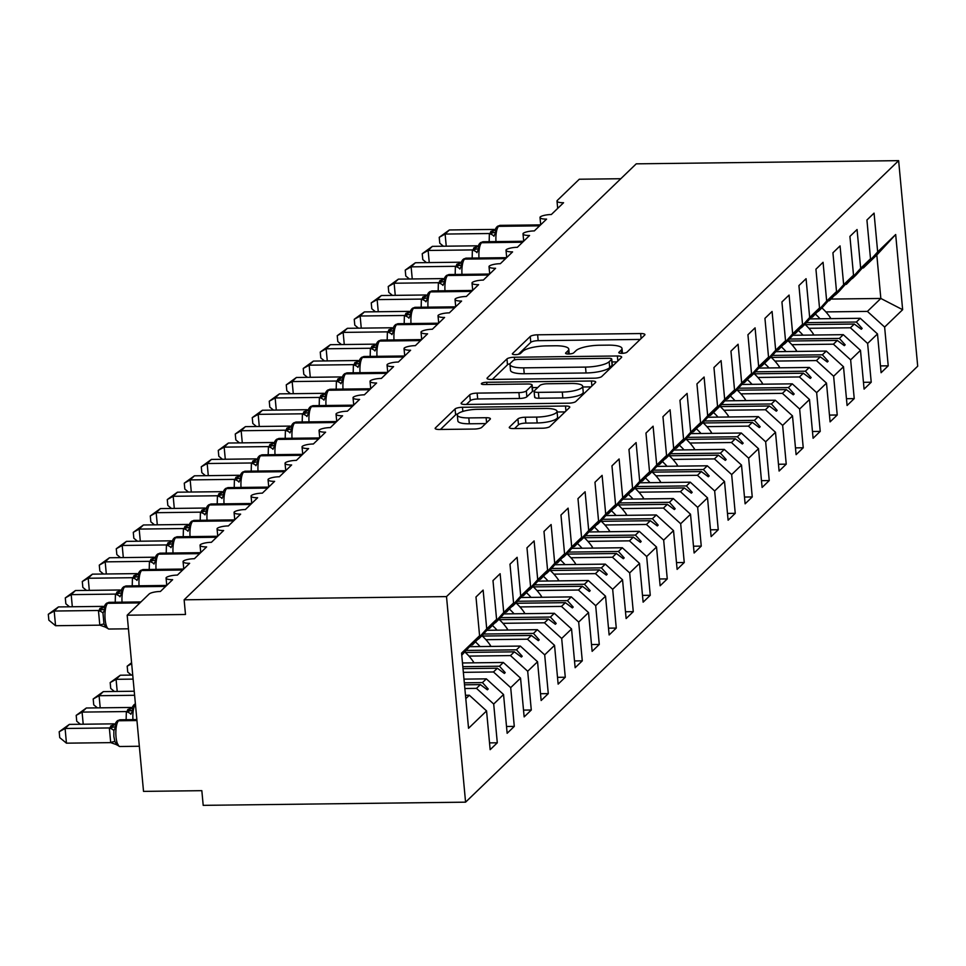 <?xml version="1.0" encoding="UTF-8"?>
<svg xmlns="http://www.w3.org/2000/svg" width="966" height="966" viewBox="0 0 966 966"><rect width="100%" height="100%" fill="white"/><g stroke="black" fill="none" stroke-linecap="round" stroke-linejoin="round"><path stroke-width="1.45" d="M621.802 353.351A4.19 1.063 -5.3 0 0 626.97 352.179L644.696 335.081A5.989 1.521 -5.3 0 0 644.938 334.598A5.989 1.521 -5.3 0 0 640.651 333.548L537.627 334.804A5.989 1.521 -5.3 0 0 530.237 336.482L512.511 353.568A4.19 1.063 -5.3 0 0 512.342 353.906A4.19 1.063 -5.3 0 0 515.349 354.643A4.19 1.063 -5.3 0 0 520.517 353.471L522.811 351.262A19.151 4.866 -5.3 0 1 546.466 345.888L555.052 345.78A19.151 4.866 -5.3 0 1 568.781 349.161A19.151 4.866 -5.3 0 1 568.032 350.706L565.738 352.916A4.19 1.063 -5.3 0 0 565.569 353.254A4.19 1.063 -5.3 0 0 568.576 354.003A4.19 1.063 -5.3 0 0 573.744 352.819L576.038 350.61A19.151 4.866 -5.3 0 1 599.693 345.236L608.278 345.14A19.151 4.866 -5.3 0 1 622.007 348.509A19.151 4.866 -5.3 0 1 621.259 350.066L618.965 352.276A4.19 1.063 -5.3 0 0 618.795 352.614A4.19 1.063 -5.3 0 0 621.802 353.351M509.505 427.032A5.989 1.521 -5.3 0 0 509.263 427.515A5.989 1.521 -5.3 0 0 513.562 428.566L542.457 428.216A5.989 1.521 -5.3 0 0 549.859 426.537L569.542 407.555A5.989 1.521 -5.3 0 0 569.783 407.072A5.989 1.521 -5.3 0 0 565.484 406.022L462.46 407.278A5.989 1.521 -5.3 0 0 455.071 408.956L435.388 427.938A5.989 1.521 -5.3 0 0 435.147 428.421A5.989 1.521 -5.3 0 0 439.445 429.472L474.354 429.049A5.989 1.521 -5.3 0 0 481.744 427.37L490.173 419.244A5.989 1.521 -5.3 0 0 490.402 418.761A5.989 1.521 -5.3 0 0 486.115 417.71L468.8 417.916A16.011 4.057 -5.3 0 1 457.329 415.09A16.011 4.057 -5.3 0 1 477.723 409.306L545.548 408.485A16.011 4.057 -5.3 0 1 557.032 411.311A16.011 4.057 -5.3 0 1 536.625 417.095L525.323 417.227A5.989 1.521 -5.3 0 0 517.933 418.906L509.505 427.032L509.589 427.95M898.634 160.646L446.509 596.602L465.576 802.166L917.7 366.199L898.634 160.646L636.244 163.834L184.132 599.801L185.484 614.485L127.174 615.197L149.102 594.054A9.153 2.318 174.7 0 1 160.404 591.482L172.636 579.685A9.153 2.318 -5.3 0 1 166.08 578.066A9.153 2.318 -5.3 0 1 166.297 577.499A9.153 2.318 174.7 0 1 177.394 575.096L189.638 563.299A9.153 2.318 -5.3 0 1 183.081 561.681A9.153 2.318 -5.3 0 1 183.286 561.113A9.153 2.318 174.7 0 1 194.395 558.71L206.627 546.901A9.153 2.318 -5.3 0 1 200.071 545.295A9.153 2.318 -5.3 0 1 200.288 544.715A9.153 2.318 174.7 0 1 211.397 542.312L223.629 530.515A9.153 2.318 -5.3 0 1 217.072 528.909A9.153 2.318 -5.3 0 1 217.278 528.33A9.153 2.318 174.7 0 1 228.387 525.927L240.631 514.129A9.153 2.318 -5.3 0 1 234.074 512.511A9.153 2.318 -5.3 0 1 234.279 511.944A9.153 2.318 174.7 0 1 245.388 509.541L257.62 497.744A9.153 2.318 -5.3 0 1 251.063 496.126A9.153 2.318 -5.3 0 1 251.281 495.546A9.153 2.318 174.7 0 1 262.378 493.143L274.622 481.346A9.153 2.318 -5.3 0 1 268.065 479.74A9.153 2.318 -5.3 0 1 268.27 479.16A9.153 2.318 174.7 0 1 279.379 476.757L291.623 464.96A9.153 2.318 -5.3 0 1 285.055 463.342A9.153 2.318 -5.3 0 1 285.272 462.774A9.153 2.318 174.7 0 1 296.381 460.371L308.613 448.574A9.153 2.318 -5.3 0 1 302.056 446.956A9.153 2.318 -5.3 0 1 302.261 446.377A9.153 2.318 174.7 0 1 313.37 443.986L325.614 432.176A9.153 2.318 -5.3 0 1 319.058 430.57A9.153 2.318 -5.3 0 1 319.263 429.991A9.153 2.318 174.7 0 1 330.372 427.588L342.604 415.791A9.153 2.318 -5.3 0 1 336.047 414.173A9.153 2.318 -5.3 0 1 336.265 413.605A9.153 2.318 174.7 0 1 347.374 411.202L359.606 399.405A9.153 2.318 -5.3 0 1 353.049 397.787A9.153 2.318 -5.3 0 1 353.254 397.207A9.153 2.318 174.7 0 1 364.363 394.816L376.607 383.007A9.153 2.318 -5.3 0 1 370.038 381.401A9.153 2.318 -5.3 0 1 370.256 380.821A9.153 2.318 174.7 0 1 381.365 378.418L393.597 366.621A9.153 2.318 -5.3 0 1 387.04 365.003A9.153 2.318 -5.3 0 1 387.257 364.436A9.153 2.318 174.7 0 1 398.354 362.033L410.598 350.235A9.153 2.318 -5.3 0 1 404.042 348.617A9.153 2.318 -5.3 0 1 404.247 348.038A9.153 2.318 174.7 0 1 415.356 345.647L427.588 333.838A9.153 2.318 -5.3 0 1 421.031 332.232A9.153 2.318 -5.3 0 1 421.248 331.652A9.153 2.318 174.7 0 1 432.357 329.249L444.589 317.452A9.153 2.318 -5.3 0 1 438.033 315.834A9.153 2.318 -5.3 0 1 438.238 315.266A9.153 2.318 174.7 0 1 449.347 312.863L461.591 301.066A9.153 2.318 -5.3 0 1 455.034 299.448A9.153 2.318 -5.3 0 1 455.24 298.868A9.153 2.318 174.7 0 1 466.349 296.477L478.581 284.668A9.153 2.318 -5.3 0 1 472.024 283.062A9.153 2.318 -5.3 0 1 472.241 282.483A9.153 2.318 174.7 0 1 483.338 280.08L495.582 268.282A9.153 2.318 -5.3 0 1 489.025 266.664A9.153 2.318 -5.3 0 1 489.231 266.097A9.153 2.318 174.7 0 1 500.34 263.694L512.584 251.897A9.153 2.318 -5.3 0 1 506.015 250.279A9.153 2.318 -5.3 0 1 506.232 249.699A9.153 2.318 174.7 0 1 517.341 247.308L529.573 235.499A9.153 2.318 -5.3 0 1 523.017 233.893A9.153 2.318 -5.3 0 1 523.222 233.313A9.153 2.318 174.7 0 1 534.331 230.91L546.575 219.113A9.153 2.318 -5.3 0 1 540.018 217.495A9.153 2.318 -5.3 0 1 540.223 216.927A9.153 2.318 174.7 0 1 551.332 214.524L563.564 202.727A9.153 2.318 -5.3 0 1 557.008 201.109A9.153 2.318 -5.3 0 1 557.37 200.373L579.298 179.229L620.8 178.722M446.509 596.602L184.132 599.801M594.344 378.189A5.989 1.521 -5.3 0 0 601.746 376.511L621.428 357.529A5.989 1.521 -5.3 0 0 621.657 357.046A5.989 1.521 -5.3 0 0 617.371 355.983L514.347 357.239A5.989 1.521 -5.3 0 0 506.957 358.917L487.275 377.899A5.989 1.521 -5.3 0 0 487.033 378.382A5.989 1.521 -5.3 0 0 491.332 379.445L594.344 378.189M595.479 382.536L575.796 401.518A5.989 1.521 -5.3 0 1 568.406 403.196L465.383 404.452A5.989 1.521 -5.3 0 1 461.096 403.402A5.989 1.521 -5.3 0 1 461.325 402.919L469.754 394.792A5.989 1.521 -5.3 0 1 477.144 393.114L518.923 392.607A5.989 1.521 -5.3 0 0 526.325 390.928L531.904 385.543A5.989 1.521 -5.3 0 0 532.145 385.06A5.989 1.521 -5.3 0 0 527.859 383.997L484.352 384.528A4.19 1.063 -5.3 0 1 481.346 383.792A4.19 1.063 -5.3 0 1 486.695 382.282L591.433 381.002A5.989 1.521 -5.3 0 1 595.72 382.053A5.989 1.521 -5.3 0 1 595.479 382.536M471.42 644.914L472.446 644.902L483.097 633.793L478.424 639.142L482.312 635.399L496.584 619.351L492.986 580.59L500.122 573.707L503.721 612.468L489.448 628.516L500.086 617.407L495.425 622.756L499.301 619.013L513.574 602.953L509.988 564.192L517.124 557.31L520.722 596.07L506.45 612.118L516.23 601.83L512.415 606.358L516.303 602.615L530.576 586.567L526.977 547.807L534.113 540.924L537.712 579.685L523.439 595.732L534.077 584.623L529.416 589.972L533.304 586.229L547.577 570.182L543.979 531.421L551.115 524.538L554.713 563.299L540.441 579.346L551.079 568.237L546.418 573.587L550.294 569.843L564.567 553.784L560.968 515.023L568.117 508.14L571.703 546.901L557.442 562.949L567.223 552.673L563.407 557.201L567.296 553.446L581.568 537.398L577.97 498.637L585.106 491.754L588.705 530.515L574.432 546.563L585.07 535.454L580.409 540.803L584.297 537.06L598.57 521.012L594.971 482.251L602.108 475.369L605.706 514.129L591.433 530.177L602.072 519.068L597.399 524.417L601.287 520.674L615.559 504.614L611.961 465.853L619.109 458.971L622.696 497.731L608.423 513.791L618.216 503.503L614.4 508.031L618.288 504.276L632.561 488.228L628.963 449.468L636.099 442.585L639.697 481.346L625.425 497.393L636.063 486.284L631.402 491.634L635.278 487.89L649.55 471.843L645.964 433.082L653.101 426.199L656.699 464.96L642.426 481.008L652.207 470.72L648.391 475.248L652.279 471.505L666.552 455.457L662.954 416.684L670.09 409.801L673.688 448.562L659.416 464.622L670.054 453.513L665.393 458.862L669.281 455.107L683.554 439.059L679.955 400.298L687.092 393.416L690.69 432.176L676.417 448.224L687.055 437.115L682.382 442.464L686.271 438.721L700.543 422.673L696.945 383.913L704.093 377.03L707.68 415.791L693.407 431.838L703.2 421.55L699.384 426.078L703.272 422.335L717.545 406.288L713.946 367.515L721.083 360.632L724.681 399.393L710.408 415.452L720.262 405.937L734.534 389.89L730.948 351.129L738.084 344.246L741.683 383.007L727.41 399.055L737.191 388.767L733.375 393.295L737.263 389.552L751.536 373.504L747.938 334.743L755.074 327.86L758.672 366.621L744.4 382.669L755.038 371.56L750.377 376.909L754.265 373.166L768.538 357.118L764.939 318.345L772.076 311.463L775.674 350.235L761.401 366.283L771.254 356.768L785.527 340.72L781.929 301.96L789.077 295.077L792.663 333.838L778.391 349.885L788.184 339.597L784.368 344.125L788.256 340.382L802.529 324.335L798.93 285.574L806.067 278.691L809.665 317.452L795.392 333.499L806.03 322.39L801.369 327.74L805.258 323.996L819.518 307.949L815.932 269.188L823.068 262.293L826.667 301.066L812.394 317.114L822.175 306.826L818.359 311.354L822.247 307.599L836.52 291.551L832.921 252.79L840.058 245.907L843.656 284.668L829.383 300.716L839.176 290.428L835.361 294.956L839.249 291.213L853.521 275.165L849.923 236.404L857.059 229.522L860.658 268.282L846.385 284.33L857.023 273.221L852.362 278.57L856.238 274.827L870.511 258.779L866.925 220.019L874.061 213.124L877.659 251.897L863.387 267.944L876.814 254.988L895.675 234.521L902.642 309.7L880.835 298.458L876.814 254.988M465.793 698.672L469.343 695.242L486.562 710.916L468.546 728.292L461.567 653.113L479.583 635.737L475.984 596.976L483.133 590.093L486.719 628.854L472.446 644.902M489.52 742.89L497.297 742.794L493.698 704.033L503.552 694.518L486.345 678.857L463.982 679.134M464.851 688.504L476.48 688.36L493.698 704.033M488.422 628.528L489.448 628.516M506.522 726.492L514.286 726.396L510.7 687.635L520.553 678.132L503.334 662.471L462.485 662.966M463.354 672.336L493.481 671.974L510.7 687.635M505.423 612.13L506.45 612.118M523.524 710.107L531.288 710.01L527.69 671.249L537.555 661.746L520.336 646.073L469.838 646.689M468.945 656.095L510.483 655.588L527.69 671.249M522.413 595.744L523.439 595.732M540.513 693.721L548.29 693.624L544.691 654.863L554.544 645.348L537.337 629.687L486.84 630.303M485.946 639.697L527.472 639.19L544.691 654.863M539.414 579.359L540.441 579.346M557.515 677.323L565.279 677.238L561.681 638.466L571.546 628.963L554.327 613.301L503.841 613.917M502.936 623.312L544.474 622.804L561.681 638.466M556.404 562.973L557.442 562.949M574.504 660.937L582.281 660.841L578.682 622.08L588.535 612.577L571.329 596.903L520.831 597.519M519.937 606.926L561.463 606.419L578.682 622.08M573.406 546.575L574.432 546.563M591.506 644.551L599.27 644.455L595.684 605.694L605.537 596.191L588.318 580.518L537.833 581.134M536.939 590.528L578.465 590.021L595.684 605.694M590.407 530.189L591.433 530.177M608.508 628.154L616.272 628.069L612.673 589.296L622.539 579.793L605.32 564.132L554.822 564.748M553.929 574.142L595.467 573.635L612.673 589.296M607.397 513.803L608.423 513.791M625.497 611.768L633.273 611.671L629.675 572.91L639.528 563.407L622.321 547.746L571.824 548.35M570.93 557.756L612.456 557.249L629.675 572.91M624.398 497.405L625.425 497.393M642.499 595.382L650.263 595.285L646.665 556.525L656.53 547.022L639.311 531.348L588.825 531.964M587.932 541.358L629.458 540.851L646.665 556.525M641.388 481.02L642.426 481.008M659.5 578.984L667.264 578.9L663.666 540.127L673.531 530.624L656.312 514.963L605.815 515.578M604.921 524.973L646.447 524.466L663.666 540.127M658.389 464.634L659.416 464.622M676.49 562.598L684.254 562.502L680.668 523.741L690.521 514.238L673.314 498.577L622.816 499.18M621.923 508.587L663.449 508.08L680.668 523.741M675.391 448.236L676.417 448.224M693.491 546.213L701.256 546.116L697.657 507.355L707.523 497.852L690.304 482.179L639.806 482.795M638.912 492.189L680.45 491.682L697.657 507.355M692.38 431.85L693.407 431.838M710.481 529.815L718.257 529.73L714.659 490.97L724.512 481.454L707.305 465.793L656.808 466.409M655.914 475.803L697.44 475.296L714.659 490.97M709.382 415.465L710.408 415.452M727.483 513.429L735.247 513.332L731.66 474.572L741.514 465.069L724.295 449.407L673.809 450.023M672.916 459.418L714.442 458.91L731.66 474.572M726.372 399.067L727.41 399.055M744.484 497.043L752.248 496.947L748.65 458.186L758.515 448.683L741.296 433.01L690.799 433.625M689.905 443.02L731.443 442.525L748.65 458.186M743.373 382.681L744.4 382.669M761.474 480.657L769.25 480.561L765.652 441.8L775.505 432.285L758.298 416.624L707.8 417.24M706.907 426.634L748.433 426.127L765.652 441.8M760.375 366.295L761.401 366.283M778.475 464.26L786.239 464.163L782.641 425.402L792.506 415.899L775.287 400.238L724.802 400.854M723.896 410.248L765.434 409.741L782.641 425.402M777.364 349.897L778.391 349.885M795.465 447.874L803.241 447.777L799.643 409.016L809.496 399.513L792.289 383.84L741.791 384.456M740.898 393.85L782.424 393.355L799.643 409.016M794.366 333.512L795.392 333.499M812.466 431.488L820.231 431.391L816.644 392.631L826.498 383.116L809.279 367.454L758.793 368.07M757.899 377.465L799.425 376.957L816.644 392.631M811.368 317.126L812.394 317.114M829.468 415.09L837.232 414.994L833.634 376.233L843.499 366.73L826.28 351.069L775.783 351.684M774.889 361.079L816.427 360.572L833.634 376.233M828.357 300.728L829.383 300.716M846.457 398.704L854.234 398.608L850.635 359.847L860.489 350.344L843.282 334.671L792.784 335.287M791.891 344.681L833.417 344.186L850.635 359.847M845.359 284.342L846.385 284.33M863.459 382.319L871.223 382.222L867.625 343.461L877.49 333.946L881.089 372.719L888.225 365.824L884.627 327.063L902.642 309.7M808.88 328.295L850.418 327.788L867.625 343.461M862.348 267.956L863.387 267.944M880.449 365.921L888.225 365.824M825.882 311.909L867.408 311.402L884.627 327.063M127.174 615.197L143.523 791.383L201.834 790.671L203.198 805.354L465.576 802.166M469.343 695.242L465.479 695.291M497.297 742.794L490.16 749.676L486.562 710.916M479.583 635.737L461.76 655.214M514.286 726.396L507.15 733.291L503.552 694.518M531.288 710.01L524.152 716.893L520.553 678.132M548.29 693.624L541.141 700.507L537.555 661.746M565.279 677.238L558.143 684.121L554.544 645.348M582.281 660.841L575.144 667.723L571.546 628.963M599.27 644.455L592.134 651.338L588.535 612.577M616.272 628.069L609.135 634.952L605.537 596.191M633.273 611.671L626.125 618.554L622.539 579.793M650.263 595.285L643.127 602.168L639.528 563.407M667.264 578.9L660.128 585.782L656.53 547.022M684.254 562.502L677.118 569.385L673.531 530.624M701.256 546.116L694.119 552.999L690.521 514.238M718.257 529.73L711.121 536.613L707.523 497.852M735.247 513.332L728.11 520.215L724.512 481.454M752.248 496.947L745.112 503.829L741.514 465.069M769.25 480.561L762.102 487.444L758.515 448.683M786.239 464.163L779.103 471.046L775.505 432.285M803.241 447.777L796.105 454.66L792.506 415.899M820.231 431.391L813.094 438.274L809.496 399.513M837.232 414.994L830.096 421.876L826.498 383.116M854.234 398.608L847.085 405.491L843.499 366.73M871.223 382.222L864.087 389.105L860.489 350.344M486.719 628.854L496.584 619.351M503.721 612.468L513.574 602.953M520.722 596.07L530.576 586.567M537.712 579.685L547.577 570.182M554.713 563.299L564.567 553.784M571.703 546.901L581.568 537.398M588.705 530.515L598.57 521.012M605.706 514.129L615.559 504.614M622.696 497.731L632.561 488.228M639.697 481.346L649.55 471.843M656.699 464.96L666.552 455.457M673.688 448.562L683.554 439.059M690.69 432.176L700.543 422.673M707.68 415.791L717.545 406.288M724.681 399.393L734.534 389.89M741.683 383.007L751.536 373.504M758.672 366.621L768.538 357.118M775.674 350.235L785.527 340.72M792.663 333.838L802.529 324.335M809.665 317.452L819.518 307.949M826.667 301.066L836.52 291.551M843.656 284.668L853.521 275.165M860.658 268.282L870.511 258.779M877.659 251.897L895.675 234.521M464.32 682.829L482.457 682.6L486.345 678.857M476.48 688.36L480.368 684.616L487.359 689.821L488.216 689L482.457 682.6M464.513 684.809L480.368 684.616M462.823 666.661L499.458 666.214L503.334 662.471M493.481 671.974L497.369 668.231L504.361 673.435L505.206 672.614L499.458 666.214M463.004 668.641L497.369 668.231M466.518 650.432L516.448 649.828L520.336 646.073M510.483 655.588L514.359 651.833L521.362 657.037L522.208 656.228L516.448 649.828M465.334 652.436L514.359 651.833M483.519 634.046L533.449 633.43L537.337 629.687M527.472 639.19L531.36 635.447L538.352 640.651L539.209 639.83L533.449 633.43M482.324 636.051L531.36 635.447M500.509 617.648L550.439 617.045L554.327 613.301M544.474 622.804L548.362 619.061L555.353 624.265L556.199 623.444L550.439 617.045M499.325 619.653L548.362 619.061M517.51 601.263L567.44 600.659L571.329 596.903M561.463 606.419L565.351 602.663L572.343 607.88L573.2 607.059L567.44 600.659M516.327 603.267L565.351 602.663M534.5 584.877L584.442 584.261L588.318 580.518M578.465 590.021L582.353 586.277L589.345 591.482L590.19 590.661L584.442 584.261M533.317 586.881L582.353 586.277M551.501 568.479L601.432 567.875L605.32 564.132M595.467 573.635L599.343 569.892L606.346 575.096L607.191 574.275L601.432 567.875M550.318 570.483L599.343 569.892M568.503 552.093L618.433 551.489L622.321 547.746M612.456 557.249L616.344 553.494L623.336 558.71L624.193 557.889L618.433 551.489M567.308 554.098L616.344 553.494M585.493 535.707L635.423 535.092L639.311 531.348M629.458 540.851L633.346 537.108L640.337 542.312L641.183 541.491L635.423 535.092M584.309 537.712L633.346 537.108M602.494 519.322L652.424 518.706L656.312 514.963M646.447 524.466L650.335 520.722L657.327 525.927L658.184 525.106L652.424 518.706M601.311 521.314L650.335 520.722M619.484 502.924L669.426 502.32L673.314 498.577M663.449 508.08L667.337 504.337L674.328 509.541L675.174 508.72L669.426 502.32M618.3 504.928L667.337 504.337M636.485 486.538L686.415 485.934L690.304 482.179M680.45 491.682L684.326 487.939L691.33 493.143L692.175 492.322L686.415 485.934M635.302 488.542L684.326 487.939M653.487 470.152L703.417 469.536L707.305 465.793M697.44 475.296L701.328 471.553L708.32 476.757L709.177 475.936L703.417 469.536M652.292 472.145L701.328 471.553M670.476 453.754L720.419 453.151L724.295 449.407M714.442 458.91L718.33 455.167L725.321 460.371L726.166 459.55L720.419 453.151M669.293 455.759L718.33 455.167M687.478 437.369L737.408 436.765L741.296 433.01M731.443 442.525L735.319 438.769L742.323 443.974L743.168 443.153L737.408 436.765M686.295 439.373L735.319 438.769M704.48 420.983L754.41 420.367L758.298 416.624M748.433 426.127L752.321 422.384L759.312 427.588L760.17 426.767L754.41 420.367M703.284 422.975L752.321 422.384M721.469 404.585L771.399 403.981L775.287 400.238M765.434 409.741L769.322 405.998L776.314 411.202L777.159 410.381L771.399 403.981M720.286 406.589L769.322 405.998M738.471 388.199L788.401 387.595L792.289 383.84M782.424 393.355L786.312 389.6L793.303 394.804L794.161 393.983L788.401 387.595M737.275 390.204L786.312 389.6M755.46 371.813L805.403 371.198L809.279 367.454M799.425 376.957L803.314 373.214L810.305 378.418L811.15 377.597L805.403 371.198M754.277 373.806L803.314 373.214M772.462 355.416L822.392 354.812L826.28 351.069M816.427 360.572L820.303 356.828L827.307 362.033L828.152 361.212L822.392 354.812M771.279 357.42L820.303 356.828M789.463 339.03L839.394 338.426L843.282 334.671M833.417 344.186L837.305 340.43L844.296 345.635L845.153 344.826L839.394 338.426M788.268 341.034L837.305 340.43M806.453 322.644L856.383 322.028L860.271 318.285L809.786 318.901M850.418 327.788L854.306 324.045L861.298 329.249L862.143 328.428L856.383 322.028M805.27 324.636L854.306 324.045M860.271 318.285L877.49 333.946M867.408 311.402L880.835 298.458L831.11 299.062M860.223 328.452L862.143 328.428M843.233 344.838L845.153 344.826M826.232 361.236L828.152 361.212M809.23 377.621L811.15 377.597M792.241 394.007L794.161 393.983M775.239 410.405L777.159 410.381M758.25 426.791L760.17 426.767M741.248 443.177L743.168 443.153M724.246 459.575L726.166 459.55M707.257 475.96L709.177 475.936M690.255 492.346L692.175 492.322M673.266 508.744L675.174 508.72M656.264 525.13L658.184 525.106M639.263 541.515L641.183 541.491M622.273 557.913L624.193 557.889M605.271 574.299L607.191 574.275M588.27 590.685L590.19 590.661M571.28 607.083L573.2 607.059M554.279 623.468L556.199 623.444M537.289 639.854L539.209 639.83M520.288 656.252L522.208 656.228M503.286 672.638L505.206 672.614M486.296 689.024L488.216 689M640.192 339.428L538.171 340.672A5.989 1.521 -5.3 0 0 530.781 342.35L518.368 354.317M510.133 363.687A5.989 1.521 -5.3 0 0 507.5 364.786L492.322 379.433M616.924 361.876L612.009 361.936M611.575 359.388A4.19 1.063 -5.3 0 0 611.744 359.05A4.19 1.063 -5.3 0 0 608.737 358.314L518.307 359.412A4.19 1.063 -5.3 0 0 513.139 360.596L510.712 362.926A19.151 4.866 -5.3 0 0 509.963 364.472A19.151 4.866 -5.3 0 0 523.693 367.853L585.505 367.092A19.151 4.866 -5.3 0 0 609.16 361.719L611.575 359.388L612.118 365.269A4.19 1.063 -5.3 0 0 612.287 364.931A4.19 1.063 -5.3 0 0 612.07 364.629M509.963 364.472L510.507 370.34A19.151 4.866 -5.3 0 0 524.236 373.721L523.693 367.853M612.118 365.269L609.703 367.599A19.151 4.866 -5.3 0 1 586.048 372.973L524.236 373.721M466.385 404.44L470.297 400.673L469.754 394.792M532.145 385.06L532.689 390.928A5.989 1.521 -5.3 0 1 532.447 391.411L526.868 396.797A5.989 1.521 -5.3 0 1 519.466 398.475L477.687 398.994A5.989 1.521 -5.3 0 0 470.297 400.673M532.387 387.595L537.748 387.535M582.752 386.992L590.975 386.883M562.284 392.075A16.011 4.057 -5.3 0 0 582.691 386.291A16.011 4.057 -5.3 0 0 571.208 383.466L547.311 383.768A5.989 1.521 -5.3 0 0 539.922 385.446L534.331 390.832A5.989 1.521 -5.3 0 0 534.089 391.315A5.989 1.521 -5.3 0 0 538.388 392.365L562.284 392.075L562.828 397.956A16.011 4.057 -5.3 0 0 583.235 392.172L582.691 386.291M534.874 396.7A5.989 1.521 -5.3 0 0 534.645 397.183A5.989 1.521 -5.3 0 0 538.931 398.246L538.388 392.365M562.828 397.956L538.931 398.246M557.032 411.311L557.575 417.179A16.011 4.057 -5.3 0 1 537.168 422.963L525.866 423.096A5.989 1.521 -5.3 0 0 518.476 424.774L514.552 428.554M457.329 415.09L457.872 420.971A16.011 4.057 -5.3 0 0 469.343 423.784L468.8 417.916M485.669 423.591L469.343 423.784M457.969 413.786A5.989 1.521 -5.3 0 0 455.614 414.825L440.436 429.459M565.038 411.902L557.092 411.999M443.43 246.221L439.772 243.203L439.228 237.334L445.121 234.062L449.371 229.968L493.892 229.425L489.641 233.518L445.121 234.062L446.244 246.185M489.17 241.681L489.376 233.531M496.077 228.024A3.055 2.813 46 0 1 496.705 227.082L495.28 229.196L495.812 232.202L493.904 236.235A6.714 2.21 12.4 0 0 489.351 233.639M495.812 232.202L489.641 233.518M439.228 237.334L449.371 229.968M815.449 314.155A48.783 44.979 46 0 1 819.989 318.78M821.909 307.925A48.783 44.979 46 0 1 830.434 317.766L829.504 318.659M798.459 330.553A48.783 44.979 46 0 1 802.988 335.166M804.92 324.322A48.783 44.979 46 0 1 813.444 334.151L812.515 335.045M781.458 346.939A48.783 44.979 46 0 1 785.998 351.552M787.918 340.708A48.783 44.979 46 0 1 796.443 350.537L795.513 351.443M764.456 363.325A48.783 44.979 46 0 1 768.996 367.949M770.916 357.094A48.783 44.979 46 0 1 779.441 366.935L778.511 367.829M747.467 379.71A48.783 44.979 46 0 1 752.007 384.335M753.927 373.492A48.783 44.979 46 0 1 762.452 383.321L761.522 384.214M426.429 262.607L422.782 259.588L422.227 253.72L428.131 250.46L432.382 246.354L476.89 245.811L472.64 249.916L428.131 250.46L429.254 262.583M472.169 258.067L472.374 249.916M473.654 248.117A6.714 6.182 46 0 0 477.699 246.487L477.699 246.499A6.714 6.182 46 0 1 477.699 246.487L478.291 245.569L478.81 248.588L476.914 252.633A6.714 2.21 12.4 0 0 472.35 250.037M478.81 248.588L472.64 249.916M422.227 253.72L432.382 246.354M409.439 279.005L405.78 275.986L405.237 270.118L411.13 266.845L415.38 262.752L459.888 262.209L455.638 266.302L411.13 266.845L412.253 278.969M455.179 274.465L455.384 266.302M462.086 260.808A3.055 2.813 46 0 1 462.702 259.866L461.277 261.967L461.808 264.974L459.913 269.019A6.714 2.21 12.4 0 0 455.348 266.423M461.808 264.974L455.638 266.302M405.237 270.118L415.38 262.752M392.438 295.391L388.779 292.372L388.235 286.504L394.14 283.231L398.378 279.138L442.899 278.594L438.649 282.688L394.14 283.231L395.263 295.354M438.178 290.851L438.383 282.7M439.651 280.901A6.714 6.182 46 0 0 443.708 279.271L444.288 278.353L444.819 281.36L442.911 285.405A6.714 2.21 12.4 0 0 438.359 282.809M444.819 281.36L438.649 282.688M388.235 286.504L398.378 279.138M375.448 311.776L371.789 308.758L371.246 302.889L377.138 299.617L381.389 295.524L425.897 294.98L421.647 299.086L377.138 299.617L378.261 311.74M421.176 307.236L421.381 299.086M428.083 293.579A3.055 2.813 46 0 1 428.711 292.638L427.286 294.751L427.817 297.757L425.921 301.803A6.714 2.21 12.4 0 0 421.357 299.206M427.817 297.757L421.647 299.086M371.246 302.889L381.389 295.524M730.465 396.108A48.783 44.979 46 0 1 735.005 400.721M736.925 389.878A48.783 44.979 46 0 1 745.45 399.707L744.52 400.612M358.446 328.174L354.788 325.144L354.244 319.287L360.137 316.015L364.387 311.909L408.908 311.366L404.645 315.471L360.137 316.015L361.26 328.138M404.186 323.634L404.392 315.471M411.093 309.977A3.055 2.813 46 0 1 411.721 309.035L410.296 311.137L410.828 314.143L408.92 318.188A6.714 2.21 12.4 0 0 404.368 315.592M410.828 314.143L404.645 315.471M354.244 319.287L364.387 311.909M713.476 412.494A48.783 44.979 46 0 1 718.004 417.119M719.924 406.263A48.783 44.979 46 0 1 728.461 416.105L727.519 416.998M341.445 344.56L337.786 341.541L337.243 335.673L343.147 332.401L347.398 328.307L391.906 327.764L387.656 331.857L343.147 332.401L344.27 344.524M387.185 340.02L387.39 331.857M394.092 326.363A3.055 2.813 46 0 1 394.72 325.421L393.295 327.522L393.826 330.529L391.93 334.574A6.714 2.21 12.4 0 0 387.366 331.978M393.826 330.529L387.656 331.857M337.243 335.673L347.398 328.307M696.474 428.88A48.783 44.979 46 0 1 701.014 433.505M702.934 422.661A48.783 44.979 46 0 1 711.459 432.49L710.529 433.384M324.455 360.946L320.797 357.927L320.253 352.059L326.146 348.786L330.396 344.693L374.905 344.15L370.654 348.255L326.146 348.786L327.269 360.91M370.183 356.406L370.401 348.255M377.102 342.749A3.055 2.813 46 0 1 377.718 341.807L376.293 343.92L376.825 346.927L374.929 350.972A6.714 2.21 12.4 0 0 370.364 348.376M376.825 346.927L370.654 348.255M320.253 352.059L330.396 344.693M679.472 445.278A48.783 44.979 46 0 1 684.013 449.89M685.932 439.047A48.783 44.979 46 0 1 694.457 448.876L693.528 449.782M307.454 377.344L303.795 374.313L303.252 368.457L309.144 365.184L313.395 361.079L357.915 360.535L353.665 364.641L309.144 365.184L310.279 377.308M353.194 372.804L353.399 364.641M360.101 359.147A3.055 2.813 46 0 1 360.729 358.205L359.304 360.306L359.835 363.313L357.927 367.358A6.714 2.21 12.4 0 0 353.375 364.762M359.835 363.313L353.665 364.641M303.252 368.457L313.395 361.079M662.483 461.663A48.783 44.979 46 0 1 667.023 466.288M668.943 455.433A48.783 44.979 46 0 1 677.468 465.274L676.538 466.167M290.452 393.73L286.805 390.711L286.262 384.842L292.155 381.57L296.405 377.477L340.913 376.933L336.663 381.027L292.155 381.57L293.278 393.693M336.192 389.189L336.397 381.027M343.099 375.533A3.055 2.813 46 0 1 343.727 374.591L342.302 376.692L342.833 379.698L340.938 383.744A6.714 2.21 12.4 0 0 336.373 381.147M342.833 379.698L336.663 381.027M286.262 384.842L296.405 377.477M645.481 478.049A48.783 44.979 46 0 1 650.021 482.674M651.941 471.831A48.783 44.979 46 0 1 660.466 481.66L659.537 482.553M273.463 410.115L269.804 407.097L269.26 401.228L275.153 397.956L279.403 393.862L323.924 393.319L319.661 397.424L275.153 397.956L276.276 410.079M319.203 405.575L319.408 397.424M326.11 391.918A3.055 2.813 46 0 1 326.725 390.976L325.3 393.09L325.844 396.096L323.936 400.141A6.714 2.21 12.4 0 0 319.384 397.545M325.844 396.096L319.661 397.424M269.26 401.228L279.403 393.862M628.492 494.447A48.783 44.979 46 0 1 633.02 499.06M634.94 488.216A48.783 44.979 46 0 1 643.477 498.045L642.535 498.951M256.461 426.513L252.802 423.482L252.259 417.626L258.163 414.354L262.402 410.248L306.922 409.705L302.672 413.81L258.163 414.354L259.286 426.477M302.201 421.973L302.406 413.81M309.108 408.316A3.055 2.813 46 0 1 309.736 407.374L308.311 409.475L308.842 412.482L306.947 416.527A6.714 2.21 12.4 0 0 302.382 413.931M308.842 412.482L302.672 413.81M252.259 417.626L262.402 410.248M611.49 510.833A48.783 44.979 46 0 1 616.03 515.446M617.95 504.602A48.783 44.979 46 0 1 626.475 514.431L625.545 515.337M239.471 442.899L235.813 439.88L235.269 434.012L241.162 430.739L245.412 426.646L289.921 426.103L285.67 430.196L241.162 430.739L242.285 442.863M285.199 438.359L285.417 430.196M291.321 425.849L291.841 428.868L289.945 432.913A6.714 2.21 12.4 0 0 285.381 430.317M291.841 428.868L285.67 430.196M235.269 434.012L245.412 426.646M594.488 527.219A48.783 44.979 46 0 1 599.029 531.843M600.949 521A48.783 44.979 46 0 1 609.474 530.829L608.544 531.723M222.47 459.285L218.811 456.266L218.268 450.397L224.16 447.125L228.411 443.032L272.931 442.488L268.681 446.594L224.16 447.125L225.295 459.248M268.21 454.745L268.415 446.594M275.117 441.088A3.055 2.813 46 0 1 275.745 440.146L274.32 442.259L274.851 445.266L272.943 449.311A6.714 2.21 12.4 0 0 268.391 446.715M274.851 445.266L268.681 446.594M218.268 450.397L228.411 443.032M577.499 543.616A48.783 44.979 46 0 1 582.027 548.229M583.959 537.386A48.783 44.979 46 0 1 592.484 547.215L591.554 548.12M205.468 475.683L201.822 472.652L201.278 466.795L207.171 463.523L211.421 459.418L255.93 458.874L251.679 462.98L207.171 463.523L208.294 475.646M251.208 471.142L251.414 462.98M256.751 459.55A6.714 6.182 46 0 1 256.739 459.55L257.33 458.633L257.85 461.651L255.954 465.697A6.714 2.21 12.4 0 0 251.389 463.1M257.85 461.651L251.679 462.98M201.278 466.795L211.421 459.418M560.497 560.002A48.783 44.979 46 0 1 565.038 564.615M566.957 553.772A48.783 44.979 46 0 1 575.482 563.601L574.553 564.506M188.479 492.068L184.82 489.05L184.277 483.181L190.169 479.909L194.42 475.815L238.928 475.272L234.678 479.365L190.169 479.909L191.292 492.032M234.219 487.528L234.424 479.365M241.126 473.871A3.055 2.813 46 0 1 241.742 472.929L240.317 475.03L240.848 478.037L238.952 482.082A6.714 2.21 12.4 0 0 234.4 479.486M240.848 478.037L234.678 479.365M184.277 483.181L194.42 475.815M543.496 576.388A48.783 44.979 46 0 1 548.036 581.013M549.956 570.169A48.783 44.979 46 0 1 558.493 579.998L557.551 580.892M171.477 508.454L167.818 505.435L167.275 499.567L173.18 496.295L177.418 492.201L221.939 491.658L217.688 495.763L173.18 496.295L174.303 508.418M217.217 503.914L217.422 495.763M218.69 493.964A6.714 6.182 46 0 0 222.748 492.334L223.327 491.416L223.858 494.435L221.951 498.48A6.714 2.21 12.4 0 0 217.398 495.884M223.858 494.435L217.688 495.763M167.275 499.567L177.418 492.201M526.506 592.786A48.783 44.979 46 0 1 531.046 597.399M532.966 586.555A48.783 44.979 46 0 1 541.491 596.384L540.562 597.29M154.488 524.84L150.829 521.821L150.285 515.953L156.178 512.692L160.428 508.587L204.937 508.044L200.686 512.149L156.178 512.692L157.301 524.816M200.216 520.312L200.421 512.149M201.701 510.35A6.714 6.182 46 0 0 205.758 508.72L206.338 507.802L206.857 510.821L204.961 514.866A6.714 2.21 12.4 0 0 200.397 512.27M206.857 510.821L200.686 512.149M150.285 515.953L160.428 508.587M509.505 609.172A48.783 44.979 46 0 1 514.045 613.784M515.965 602.941A48.783 44.979 46 0 1 524.49 612.77L523.56 613.676M137.486 541.238L133.827 538.219L133.284 532.351L139.176 529.078L143.427 524.985L187.947 524.441L183.685 528.535L139.176 529.078L140.299 541.202M183.226 536.698L183.431 528.535M190.133 523.041A3.055 2.813 46 0 1 190.761 522.099L189.336 524.2L189.867 527.207L187.959 531.252A6.714 2.21 12.4 0 0 183.407 528.656M189.867 527.207L183.685 528.535M133.284 532.351L143.427 524.985M131.388 675.089L127.729 672.07L127.186 666.202L131.593 662.724M127.186 666.202L131.678 663.702M492.515 625.557A48.783 44.979 46 0 1 497.043 630.182M498.975 619.327A48.783 44.979 46 0 1 507.5 629.168L506.558 630.061M120.484 557.624L116.838 554.605L116.282 548.736L122.187 545.464L126.437 541.371L170.946 540.827L166.695 544.933L122.187 545.464L123.31 557.587M166.224 553.083L166.43 544.933M173.131 539.426A3.055 2.813 46 0 1 173.759 538.485L172.334 540.598L172.866 543.604L170.97 547.65A6.714 2.21 12.4 0 0 166.406 545.053M172.866 543.604L166.695 544.933M116.282 548.736L126.437 541.371M114.386 691.475L110.728 688.456L110.184 682.588L120.327 675.222L116.077 679.315L133.115 679.11M110.184 682.588L116.077 679.315L117.212 691.439M120.327 675.222L132.728 675.065M475.514 641.955A48.783 44.979 46 0 1 480.054 646.568M481.974 635.725A48.783 44.979 46 0 1 490.499 645.554L489.569 646.447M103.495 574.009L99.836 570.991L99.293 565.122L105.185 561.862L109.436 557.756L153.944 557.213L149.694 561.318L105.185 561.862L106.308 573.985M149.223 569.481L149.44 561.318M156.142 555.824A3.055 2.813 46 0 1 156.758 554.882L155.333 556.984L155.864 559.99L153.968 564.035A6.714 2.21 12.4 0 0 149.404 561.439M155.864 559.99L149.694 561.318M99.293 565.122L109.436 557.756M97.397 707.861L93.738 704.842L93.195 698.973L103.338 691.608L99.087 695.713L134.612 695.279M93.195 698.973L99.087 695.713L100.21 707.837M103.338 691.608L134.238 691.233M462.412 662.241A48.783 44.979 46 0 1 463.052 662.954M464.972 652.11A48.783 44.979 46 0 1 473.497 661.939L472.567 662.845M86.493 590.407L82.834 587.388L82.291 581.52L88.184 578.248L92.434 574.154L136.955 573.611L132.704 577.704L88.184 578.248L89.319 590.371M132.233 585.867L132.439 577.704M139.14 572.21A3.055 2.813 46 0 1 139.768 571.268L138.343 573.369L138.875 576.376L136.967 580.421A6.714 2.21 12.4 0 0 132.414 577.825M138.875 576.376L132.704 577.704M82.291 581.52L92.434 574.154M80.395 724.258L76.737 721.24L76.193 715.371L82.086 712.099L126.594 711.556L130.857 707.462L86.336 708.006L82.086 712.099L83.209 724.222M126.135 719.718L126.341 711.556M135.457 704.371A3.055 2.813 -134 0 0 133.67 705.12L132.245 707.221L132.777 710.227L130.869 714.272A6.714 2.21 -167.6 0 0 126.317 711.676M126.594 711.556L132.777 710.227M76.193 715.371L86.336 708.006M69.504 606.793L65.845 603.774L65.302 597.906L71.194 594.633L75.445 590.54L119.953 589.997L115.703 594.09L71.194 594.633L72.317 606.757M115.232 602.253L115.437 594.102M122.139 588.596A3.055 2.813 46 0 1 122.767 587.654L121.342 589.767L121.873 592.774L119.977 596.807A6.714 2.21 12.4 0 0 115.413 594.211M121.873 592.774L115.703 594.09M65.302 597.906L75.445 590.54M116.934 721.276A3.055 2.813 46 0 1 117.176 721.01L120.038 719.791A13.113 3.84 89.3 0 0 119.023 720.274L118.516 720.769A3.055 2.813 -134 0 0 116.669 721.505L115.244 723.619L115.775 726.625L113.879 730.658L113.843 736.406L114.894 741.683L117.478 744.979L118.081 744.4M66.449 743.168L59.735 737.626L59.192 731.757L65.096 728.485L109.605 727.941L113.855 723.848L69.347 724.391L65.096 728.485L66.449 743.168L110.704 742.637L109.339 727.953M117.478 744.979L110.704 742.637M109.605 727.941L115.775 726.625M59.192 731.757L69.347 724.391M55.557 625.714L48.843 620.16L48.3 614.291L54.193 611.031L58.443 606.926L102.964 606.382L98.701 610.488L54.193 611.031L55.557 625.714L99.812 625.171L98.447 610.488M105.149 604.982A3.055 2.813 46 0 1 105.765 604.04L104.34 606.153L104.883 609.16L102.976 613.205L104.002 624.217L106.586 627.514L99.812 625.171M104.883 609.16L98.701 610.488M48.3 614.291L58.443 606.926M621.561 353.351L621.259 350.066M565.798 353.556L565.738 352.916M568.334 354.003L568.032 350.706M512.572 354.208L512.511 353.568M530.781 342.35L530.237 336.482M538.171 340.672L537.627 334.804M641.11 338.547L640.651 333.548M619.025 352.916L618.965 352.276M487.359 378.817L487.275 377.899M507.5 364.786L506.957 358.917M514.6 359.92L514.347 357.239M617.842 360.982L617.371 355.983M586.048 372.973L585.505 367.092M609.703 367.599L609.16 361.719M461.41 403.836L461.325 402.919M477.687 398.994L477.144 393.114M519.466 398.475L518.923 392.607M526.868 396.797L526.325 390.928M532.447 391.411L531.904 385.543M486.9 384.504L486.695 382.282M591.892 386.002L591.433 381.002M518.476 424.774L517.933 418.906M525.866 423.096L525.323 417.227M537.168 422.963L536.625 417.095M486.586 422.71L486.115 417.71M435.473 428.844L435.388 427.938M455.614 414.825L455.071 408.956M462.847 411.431L462.46 407.278M565.955 411.021L565.484 406.022M540.091 225.356A3.055 2.813 -134 0 0 539.873 225.356A13.113 3.84 -90.7 0 1 540.549 224.921M538.726 226.684A13.113 3.84 -90.7 0 1 539.354 225.839L498.541 226.346A3.055 2.813 46 0 0 496.705 227.082L500.062 225.368A13.113 3.84 89.3 0 0 499.06 225.851A3.055 2.813 -134 0 0 496.971 226.853M539.583 225.851A3.055 2.813 46 0 0 539.354 225.839L498.541 226.346A13.113 3.84 89.3 0 0 495.993 241.597M494.834 229.944A6.714 6.182 46 0 1 491.151 231.236M495.28 229.184L494.701 230.101A6.714 6.182 46 0 1 490.643 231.731M523.101 241.754A3.055 2.813 -134 0 0 522.872 241.742A13.113 3.84 -90.7 0 1 523.548 241.319M479.076 244.41A3.055 2.813 46 0 1 479.704 243.468L483.072 241.754A13.113 3.84 89.3 0 0 482.058 242.237A3.055 2.813 -134 0 0 479.969 243.239M521.725 243.07A13.113 3.84 -90.7 0 1 522.365 242.237L481.551 242.732A13.113 3.84 89.3 0 0 478.991 257.994M478.279 245.581L479.704 243.468A3.055 2.813 46 0 1 481.551 242.732L522.365 242.237A3.055 2.813 46 0 1 522.594 242.237M477.832 246.33A6.714 6.182 46 0 1 474.161 247.622M506.099 258.139A3.055 2.813 -134 0 0 505.87 258.127A13.113 3.84 -90.7 0 1 506.546 257.705M504.735 259.456A13.113 3.84 -90.7 0 1 505.363 258.622L464.549 259.117A3.055 2.813 46 0 0 462.702 259.866L466.071 258.151A13.113 3.84 89.3 0 0 465.057 258.634A3.055 2.813 -134 0 0 462.98 259.637M505.592 258.634A3.055 2.813 46 0 0 505.363 258.622L464.549 259.117A13.113 3.84 89.3 0 0 461.99 274.38M460.842 262.716A6.714 6.182 46 0 1 457.16 264.02M461.289 261.955L460.71 262.873A6.714 6.182 46 0 1 456.652 264.515M489.11 274.525A3.055 2.813 -134 0 0 488.881 274.525A13.113 3.84 -90.7 0 1 489.557 274.09M445.085 277.194A3.055 2.813 46 0 1 445.712 276.252L449.069 274.537A13.113 3.84 89.3 0 0 448.067 275.02A3.055 2.813 -134 0 0 445.978 276.022M487.733 275.853A13.113 3.84 -90.7 0 1 488.373 275.008L447.548 275.515A13.113 3.84 89.3 0 0 445 290.766M444.288 278.365L445.712 276.252A3.055 2.813 46 0 1 447.548 275.515L488.373 275.008A3.055 2.813 46 0 1 488.591 275.02M443.841 279.114A6.714 6.182 46 0 1 440.17 280.406M472.108 290.923A3.055 2.813 -134 0 0 471.879 290.911A13.113 3.84 -90.7 0 1 472.555 290.488M470.732 292.239A13.113 3.84 -90.7 0 1 471.372 291.406L430.558 291.901A3.055 2.813 46 0 0 428.711 292.638L432.08 290.923A13.113 3.84 89.3 0 0 431.065 291.406A3.055 2.813 -134 0 0 428.989 292.408M471.601 291.406A3.055 2.813 46 0 0 471.372 291.406L430.558 291.901A13.113 3.84 89.3 0 0 427.998 307.164M426.851 295.499A6.714 6.182 46 0 1 423.168 296.791M427.298 294.739L426.718 295.656A6.714 6.182 46 0 1 422.661 297.286M455.107 307.309A3.055 2.813 -134 0 0 454.889 307.297A13.113 3.84 -90.7 0 1 455.566 306.874M453.742 308.625A13.113 3.84 -90.7 0 1 454.37 307.792L413.557 308.287A3.055 2.813 46 0 0 411.721 309.035L415.078 307.321A13.113 3.84 89.3 0 0 414.064 307.804A3.055 2.813 -134 0 0 411.987 308.806M454.6 307.804A3.055 2.813 46 0 0 454.37 307.792L413.557 308.287A13.113 3.84 89.3 0 0 411.009 323.55M409.85 311.885A6.714 6.182 46 0 1 406.167 313.189M410.296 311.124L409.717 312.042A6.714 6.182 46 0 1 405.66 313.672M438.117 323.695A3.055 2.813 -134 0 0 437.888 323.695A13.113 3.84 -90.7 0 1 438.564 323.26M436.741 325.023A13.113 3.84 -90.7 0 1 437.381 324.178L396.567 324.685A3.055 2.813 46 0 0 394.72 325.421L398.089 323.707A13.113 3.84 89.3 0 0 397.074 324.19A3.055 2.813 -134 0 0 394.985 325.192M437.598 324.19A3.055 2.813 46 0 0 437.381 324.178L396.567 324.685A13.113 3.84 89.3 0 0 394.007 339.935M392.848 328.283A6.714 6.182 46 0 1 389.177 329.575M393.307 327.522L392.715 328.44A6.714 6.182 46 0 1 388.658 330.07M421.116 340.092A3.055 2.813 -134 0 0 420.886 340.08A13.113 3.84 -90.7 0 1 421.562 339.658M419.739 341.409A13.113 3.84 -90.7 0 1 420.379 340.575L379.566 341.07A3.055 2.813 46 0 0 377.718 341.807L381.087 340.092A13.113 3.84 89.3 0 0 380.073 340.575A3.055 2.813 -134 0 0 377.996 341.578M420.608 340.575A3.055 2.813 46 0 0 420.379 340.575L379.566 341.07A13.113 3.84 89.3 0 0 377.006 356.333M375.859 344.669A6.714 6.182 46 0 1 372.176 345.961M376.305 343.908L375.726 344.826A6.714 6.182 46 0 1 371.668 346.456M404.114 356.478A3.055 2.813 -134 0 0 403.897 356.466A13.113 3.84 -90.7 0 1 404.573 356.043M402.75 357.794A13.113 3.84 -90.7 0 1 403.39 356.961L362.564 357.456A3.055 2.813 46 0 0 360.729 358.205L364.085 356.49A13.113 3.84 89.3 0 0 363.083 356.973A3.055 2.813 -134 0 0 360.994 357.975M403.607 356.973A3.055 2.813 46 0 0 403.39 356.961L362.564 357.456A13.113 3.84 89.3 0 0 360.016 372.719M358.857 361.055A6.714 6.182 46 0 1 355.174 362.359M359.304 360.294L358.724 361.212A6.714 6.182 46 0 1 354.667 362.842M387.125 372.864A3.055 2.813 -134 0 0 386.895 372.864A13.113 3.84 -90.7 0 1 387.571 372.429M385.748 374.192A13.113 3.84 -90.7 0 1 386.388 373.347L345.574 373.854A3.055 2.813 46 0 0 343.727 374.591L347.096 372.876A13.113 3.84 89.3 0 0 346.082 373.359A3.055 2.813 -134 0 0 344.005 374.361M386.617 373.359A3.055 2.813 46 0 0 386.388 373.347L345.574 373.854A13.113 3.84 89.3 0 0 343.015 389.105M341.867 377.44A6.714 6.182 46 0 1 338.185 378.744M342.314 376.692L341.735 377.609A6.714 6.182 46 0 1 337.677 379.24M370.123 389.25A3.055 2.813 -134 0 0 369.906 389.25A13.113 3.84 -90.7 0 1 370.57 388.827M368.758 390.578A13.113 3.84 -90.7 0 1 369.386 389.745L328.573 390.24A3.055 2.813 46 0 0 326.725 390.976L330.094 389.262A13.113 3.84 89.3 0 0 329.08 389.745A3.055 2.813 -134 0 0 327.003 390.747M369.616 389.745A3.055 2.813 46 0 0 369.386 389.745L328.573 390.24A13.113 3.84 89.3 0 0 326.013 405.491M324.866 393.838A6.714 6.182 46 0 1 321.183 395.13M325.313 393.077L324.733 393.995A6.714 6.182 46 0 1 320.676 395.625M353.133 405.648A3.055 2.813 -134 0 0 352.904 405.635A13.113 3.84 -90.7 0 1 353.58 405.213M351.757 406.964A13.113 3.84 -90.7 0 1 352.397 406.131L311.583 406.626A3.055 2.813 46 0 0 309.736 407.374L313.105 405.66A13.113 3.84 89.3 0 0 312.09 406.131A3.055 2.813 -134 0 0 310.001 407.145M352.614 406.143A3.055 2.813 46 0 0 352.397 406.131L311.583 406.626A13.113 3.84 89.3 0 0 309.023 421.888M307.864 410.224A6.714 6.182 46 0 1 304.193 411.528M308.311 409.463L307.731 410.381A6.714 6.182 46 0 1 303.674 412.011M336.132 422.033A3.055 2.813 -134 0 0 335.902 422.033A13.113 3.84 -90.7 0 1 336.579 421.599M292.118 424.702A3.055 2.813 46 0 1 292.734 423.76L296.103 422.045A13.113 3.84 89.3 0 0 295.089 422.528A3.055 2.813 -134 0 0 293.012 423.531M334.755 423.362A13.113 3.84 -90.7 0 1 335.395 422.516L294.582 423.023A13.113 3.84 89.3 0 0 292.022 438.274M286.685 428.409A6.714 6.182 46 0 0 290.742 426.779L292.734 423.76A3.055 2.813 46 0 1 294.582 423.023L335.395 422.516A3.055 2.813 46 0 1 335.625 422.528M290.875 426.61A6.714 6.182 46 0 1 287.192 427.914M319.13 438.419A3.055 2.813 -134 0 0 318.913 438.419A13.113 3.84 -90.7 0 1 319.589 437.996M317.766 439.747A13.113 3.84 -90.7 0 1 318.406 438.914L277.58 439.409A3.055 2.813 46 0 0 275.745 440.146L279.102 438.431A13.113 3.84 89.3 0 0 278.099 438.914A3.055 2.813 -134 0 0 276.01 439.916M318.623 438.914A3.055 2.813 46 0 0 318.406 438.914L277.58 439.409A13.113 3.84 89.3 0 0 275.032 454.66M273.873 443.008A6.714 6.182 46 0 1 270.19 444.3M274.32 442.247L273.74 443.165A6.714 6.182 46 0 1 269.683 444.795M302.141 454.817A3.055 2.813 -134 0 0 301.911 454.805A13.113 3.84 -90.7 0 1 302.587 454.382M258.115 457.486A3.055 2.813 46 0 1 258.743 456.544L262.112 454.817A13.113 3.84 89.3 0 0 261.098 455.3A3.055 2.813 -134 0 0 259.021 456.314M300.764 456.133A13.113 3.84 -90.7 0 1 301.404 455.3L260.591 455.795A13.113 3.84 89.3 0 0 258.031 471.058M257.318 458.645L258.743 456.544A3.055 2.813 46 0 1 260.591 455.795L301.404 455.3A3.055 2.813 46 0 1 301.634 455.3M256.884 459.393A6.714 6.182 46 0 1 253.201 460.697M256.739 459.55L256.739 459.562A6.714 6.182 46 0 1 252.694 461.18M285.139 471.203A3.055 2.813 -134 0 0 284.922 471.203A13.113 3.84 -90.7 0 1 285.586 470.768M283.775 472.531A13.113 3.84 -90.7 0 1 284.402 471.686L243.589 472.181A3.055 2.813 46 0 0 241.742 472.929L245.11 471.215A13.113 3.84 89.3 0 0 244.096 471.698A3.055 2.813 -134 0 0 242.019 472.7M284.632 471.698A3.055 2.813 46 0 0 284.402 471.686L243.589 472.181A13.113 3.84 89.3 0 0 241.029 487.444M239.882 475.779A6.714 6.182 46 0 1 236.199 477.083M240.329 475.018L239.749 475.948A6.714 6.182 46 0 1 235.692 477.578M268.15 487.589A3.055 2.813 -134 0 0 267.92 487.589A13.113 3.84 -90.7 0 1 268.596 487.166M224.124 490.257A3.055 2.813 46 0 1 224.752 489.315L228.121 487.601A13.113 3.84 89.3 0 0 227.107 488.084A3.055 2.813 -134 0 0 225.018 489.086M266.773 488.917A13.113 3.84 -90.7 0 1 267.413 488.084L226.587 488.579A13.113 3.84 89.3 0 0 224.04 503.829M223.327 491.428L224.752 489.315A3.055 2.813 46 0 1 226.587 488.579L267.413 488.084A3.055 2.813 46 0 1 267.63 488.084M222.88 492.177A6.714 6.182 46 0 1 219.21 493.469M251.148 503.986A3.055 2.813 -134 0 0 250.919 503.974A13.113 3.84 -90.7 0 1 251.595 503.552M207.122 506.655A3.055 2.813 46 0 1 207.75 505.713L211.119 503.986A13.113 3.84 89.3 0 0 210.105 504.469A3.055 2.813 -134 0 0 208.028 505.484M249.771 505.303A13.113 3.84 -90.7 0 1 250.411 504.469L209.598 504.964A13.113 3.84 89.3 0 0 207.038 520.227M206.326 507.814L207.75 505.713A3.055 2.813 46 0 1 209.598 504.964L250.411 504.469A3.055 2.813 46 0 1 250.641 504.469M205.891 508.563A6.714 6.182 46 0 1 202.208 509.867M234.146 520.372A3.055 2.813 -134 0 0 233.929 520.372A13.113 3.84 -90.7 0 1 234.605 519.937M232.782 521.7A13.113 3.84 -90.7 0 1 233.41 520.855L192.596 521.35A3.055 2.813 46 0 0 190.761 522.099L194.118 520.384A13.113 3.84 89.3 0 0 193.103 520.867A3.055 2.813 -134 0 0 191.026 521.869M233.639 520.867A3.055 2.813 46 0 0 233.41 520.855L192.596 521.35A13.113 3.84 89.3 0 0 190.048 536.613M188.889 524.949A6.714 6.182 46 0 1 185.206 526.253M188.756 525.106A6.714 6.182 46 0 1 188.756 525.118A6.714 6.182 46 0 1 184.699 526.748M217.157 536.758A3.055 2.813 -134 0 0 216.927 536.758A13.113 3.84 -90.7 0 1 217.604 536.323M215.78 538.086A13.113 3.84 -90.7 0 1 216.42 537.253L175.607 537.748A3.055 2.813 46 0 0 173.759 538.485L177.128 536.77A13.113 3.84 89.3 0 0 176.114 537.253A3.055 2.813 -134 0 0 174.025 538.255M216.638 537.253A3.055 2.813 46 0 0 216.42 537.253L175.607 537.748A13.113 3.84 89.3 0 0 173.047 552.999M171.888 541.346A6.714 6.182 46 0 1 168.217 542.638M172.346 540.586L171.755 541.503A6.714 6.182 46 0 1 167.71 543.134M200.155 553.156A3.055 2.813 -134 0 0 199.926 553.144A13.113 3.84 -90.7 0 1 200.602 552.721M198.791 554.472A13.113 3.84 -90.7 0 1 199.419 553.639L158.605 554.134A3.055 2.813 46 0 0 156.758 554.882L160.127 553.156A13.113 3.84 89.3 0 0 159.112 553.639A3.055 2.813 -134 0 0 157.035 554.653M199.648 553.639A3.055 2.813 46 0 0 199.419 553.639L158.605 554.134A13.113 3.84 89.3 0 0 156.045 569.397M154.898 557.732A6.714 6.182 46 0 1 151.215 559.036M155.345 556.971L154.765 557.889A6.714 6.182 46 0 1 150.708 559.519M183.154 569.542A3.055 2.813 -134 0 0 182.936 569.542A13.113 3.84 -90.7 0 1 183.612 569.107M181.789 570.87A13.113 3.84 -90.7 0 1 182.429 570.025L141.604 570.52A3.055 2.813 46 0 0 139.768 571.268L143.125 569.554A13.113 3.84 89.3 0 0 142.123 570.037A3.055 2.813 -134 0 0 140.034 571.039M182.646 570.037A3.055 2.813 46 0 0 182.429 570.025L141.604 570.52A13.113 3.84 89.3 0 0 139.056 585.782M137.897 574.118A6.714 6.182 46 0 1 134.226 575.422M138.343 573.357L137.764 574.287A6.714 6.182 46 0 1 137.764 574.287A6.714 6.182 46 0 1 133.706 575.917M135.457 704.431A13.113 3.84 89.3 0 0 132.958 719.634M133.936 704.89A3.055 2.813 46 0 1 135.409 703.96M127.609 709.768A6.714 6.182 -134 0 0 131.666 708.138A6.714 6.182 -134 0 0 131.666 708.126L132.245 707.209M128.116 709.273A6.714 6.182 -134 0 0 131.799 707.969M166.164 585.927A3.055 2.813 -134 0 0 165.935 585.927A13.113 3.84 -90.7 0 1 166.611 585.493M164.788 587.256A13.113 3.84 -90.7 0 1 165.428 586.422L124.614 586.917A3.055 2.813 46 0 0 122.767 587.654L126.135 585.939A13.113 3.84 89.3 0 0 125.121 586.422A3.055 2.813 -134 0 0 123.044 587.425M165.657 586.422A3.055 2.813 46 0 0 165.428 586.422L124.614 586.917A13.113 3.84 89.3 0 0 122.054 602.168M120.907 590.516A6.714 6.182 46 0 1 117.224 591.808M121.354 589.755L120.774 590.673A6.714 6.182 46 0 1 116.717 592.303M136.955 720.539L118.516 720.769A13.113 3.84 89.3 0 0 116.029 736.913A13.113 3.84 89.3 0 0 119.844 746.501L115.57 744.218M116.669 721.505L117.176 721.01A3.055 2.813 46 0 1 119.023 720.274L136.906 720.056M110.655 742.516A6.714 1.026 157.8 0 1 114.894 741.683M109.315 728.062A6.714 2.21 -167.6 0 1 113.879 730.658M110.607 726.154A6.714 6.182 -134 0 0 114.664 724.524L115.244 723.606M111.126 725.659A6.714 6.182 -134 0 0 114.797 724.367M140.432 602.422L107.612 603.303A3.055 2.813 46 0 0 105.765 604.04L109.134 602.325A13.113 3.84 89.3 0 0 108.12 602.808A3.055 2.813 -134 0 0 106.043 603.822M139.913 602.905L107.612 603.303A13.113 3.84 89.3 0 0 105.137 619.46A13.113 3.84 89.3 0 0 108.941 629.035L128.442 628.806M103.905 606.902A6.714 6.182 46 0 1 100.222 608.206M104.352 606.141L103.773 607.059A6.714 6.182 46 0 1 99.715 608.689M102.976 613.205A6.714 2.21 12.4 0 0 98.423 610.609M104.002 624.217A6.714 1.026 -22.2 0 0 99.764 625.05M557.684 208.39L557.008 201.109M540.694 224.788L540.018 217.495M523.693 241.174L523.017 233.893M506.691 257.56L506.015 250.279M489.702 273.958L489.025 266.664M472.7 290.343L472.024 283.062M455.71 306.729L455.034 299.448M438.709 323.127L438.033 315.834M421.707 339.513L421.031 332.232M404.718 355.899L404.042 348.617M387.716 372.296L387.04 365.003M370.715 388.682L370.038 381.401M353.725 405.068L353.049 397.787M336.723 421.466L336.047 414.173M319.734 437.852L319.058 430.57M302.732 454.237L302.056 446.956M285.731 470.635L285.055 463.342M268.741 487.021L268.065 479.74M251.74 503.407L251.063 496.126M234.75 519.805L234.074 512.511M217.748 536.19L217.072 528.909M200.747 552.576L200.071 545.295M183.757 568.974L183.081 561.681M166.756 585.36L166.08 578.066M622.454 353.327L622.007 348.509M569.228 353.979L568.781 349.161M612.287 364.931L611.744 359.05M534.645 397.183L534.089 391.315M500.062 225.368L540.598 224.873M483.072 241.754L523.596 241.259M466.071 258.151L506.607 257.656M449.069 274.537L489.605 274.042M432.08 290.923L472.615 290.428M415.078 307.321L455.614 306.826M398.089 323.707L438.612 323.212M381.087 340.092L421.623 339.597M364.085 356.49L404.621 355.995M347.096 372.876L387.62 372.381M330.094 389.262L370.63 388.767M313.105 405.66L353.628 405.165M296.103 422.045L336.639 421.55M279.102 438.431L319.637 437.936M262.112 454.817L302.636 454.334M245.11 471.215L285.646 470.72M228.121 487.601L268.645 487.106M211.119 503.986L251.655 503.503M194.118 520.384L234.653 519.889M188.756 525.118L189.336 524.2M177.128 536.77L217.652 536.275M160.127 553.156L200.662 552.673M143.125 569.554L183.661 569.059M135.397 703.779L133.67 705.12M126.135 585.939L166.671 585.444M120.038 719.791L136.858 719.585M119.844 746.501L139.333 746.259M109.134 602.325L140.927 601.939M104.666 626.765L108.941 629.035"/></g></svg>
